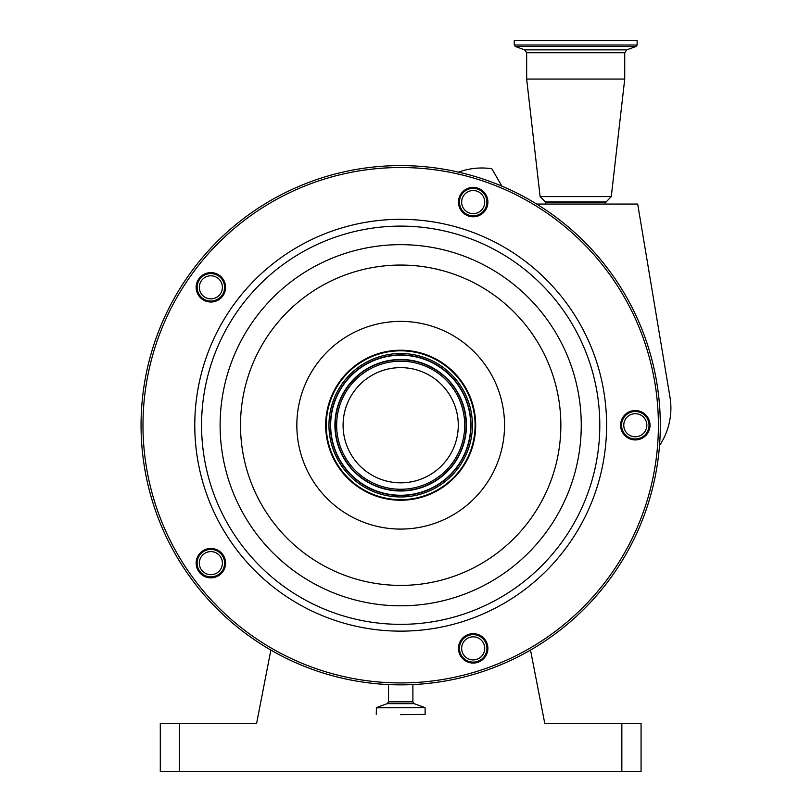 <?xml version="1.0" encoding="UTF-8"?>
<svg xmlns="http://www.w3.org/2000/svg" width="812" height="812" viewBox="0 0 812 812"><rect width="100%" height="100%" fill="white"/><g stroke="black" fill="none" stroke-linecap="round" stroke-linejoin="round"><path stroke-width="1.22" d="M179.523 723.319L179.523 771.4L160.289 771.4L160.289 723.319L256.622 723.319L270.863 650.067M179.523 771.4L621.85 771.4L621.85 723.319L641.074 723.319L641.074 771.4L621.85 771.4M530.51 650.067L544.75 723.319L621.85 723.319M536.671 204.066L637.694 204.066L669.991 397.2A67.071 67.071 0 0 1 659.517 445.555M503.481 188.922A257.698 257.698 0 0 0 454.913 173.301M199.376 264.336A257.698 257.698 0 0 0 185.958 282.749M185.461 566.969A257.698 257.698 0 0 0 198.818 585.422M248.076 635.278A259.627 259.627 0 0 1 190.637 272.629A259.627 259.627 0 0 1 553.287 215.19A259.627 259.627 0 0 1 610.726 577.839A259.627 259.627 0 0 1 248.076 635.278A259.627 259.627 0 0 1 190.637 272.629A259.627 259.627 0 0 1 553.287 215.19M458.496 172.124L460.871 171.342A67.071 67.071 0 0 1 491.839 168.754L501.877 186.141M469.843 673.483A257.698 257.698 0 0 0 491.493 666.408M481.831 190.201A14.697 14.697 0 0 1 485.079 210.734A14.697 14.697 0 0 1 464.545 213.982A14.697 14.697 0 0 1 461.297 193.449A14.697 14.697 0 0 1 481.831 190.201M643.946 413.338A14.697 14.697 0 0 1 647.205 433.872A14.697 14.697 0 0 1 626.671 437.12A14.697 14.697 0 0 1 623.413 416.586A14.697 14.697 0 0 1 643.946 413.338M481.831 636.476A14.697 14.697 0 0 1 485.079 657.009A14.697 14.697 0 0 1 464.545 660.268A14.697 14.697 0 0 1 461.297 639.734A14.697 14.697 0 0 1 481.831 636.476M219.504 551.246A14.697 14.697 0 0 1 222.762 571.78A14.697 14.697 0 0 1 202.229 575.038A14.697 14.697 0 0 1 198.97 554.505A14.697 14.697 0 0 1 219.504 551.246M219.504 275.43A14.697 14.697 0 0 1 222.762 295.964A14.697 14.697 0 0 1 202.229 299.212A14.697 14.697 0 0 1 198.97 278.678A14.697 14.697 0 0 1 219.504 275.43M465.114 213.201A13.743 13.743 0 0 0 484.297 210.166A13.743 13.743 0 0 0 481.262 190.972A13.743 13.743 0 0 0 462.069 194.017A13.743 13.743 0 0 0 465.114 213.201M627.229 436.348A13.743 13.743 0 0 0 646.423 433.303A13.743 13.743 0 0 0 643.388 414.12A13.743 13.743 0 0 0 624.195 417.155A13.743 13.743 0 0 0 627.229 436.348M465.114 659.486A13.743 13.743 0 0 0 484.297 656.451A13.743 13.743 0 0 0 481.262 637.258A13.743 13.743 0 0 0 462.069 640.303A13.743 13.743 0 0 0 465.114 659.486M202.797 574.257A13.743 13.743 0 0 0 221.98 571.212A13.743 13.743 0 0 0 218.946 552.028A13.743 13.743 0 0 0 199.752 555.063A13.743 13.743 0 0 0 202.797 574.257M202.797 298.44A13.743 13.743 0 0 0 221.98 295.395A13.743 13.743 0 0 0 218.946 276.212A13.743 13.743 0 0 0 199.752 279.247A13.743 13.743 0 0 0 202.797 298.44M444.773 364.558A74.998 74.998 0 0 1 461.358 469.316A74.998 74.998 0 0 1 356.6 485.911A74.998 74.998 0 0 1 340.005 381.143A74.998 74.998 0 0 1 444.773 364.558M356.935 485.444A74.43 74.43 0 0 1 340.472 381.488A74.43 74.43 0 0 1 444.428 365.024A74.43 74.43 0 0 1 460.891 468.981A74.43 74.43 0 0 1 356.935 485.444M366.831 471.833A57.601 57.601 0 0 1 354.083 391.374A57.601 57.601 0 0 1 434.542 378.636A57.601 57.601 0 0 1 447.28 459.084A57.601 57.601 0 0 1 366.831 471.833M545.877 204.066L545.471 201.955L540.112 196.595L611.274 196.595L624.732 79.058L624.732 52.75L626.752 49.857L636.121 46.446L637.136 45.005L637.136 40.6L514.25 40.6L514.25 45.005L637.136 45.005M540.112 196.595L526.653 79.058L624.732 79.058M400.681 714.672L425.112 714.418L400.681 714.672M473.183 190.546A11.541 11.541 0 0 0 461.652 202.086A11.541 11.541 0 0 0 473.183 213.627A11.541 11.541 0 0 0 484.723 202.086A11.541 11.541 0 0 0 473.183 190.546M646.281 421.661A11.541 11.541 0 0 0 631.746 414.262A11.541 11.541 0 0 0 624.337 428.797A11.541 11.541 0 0 0 638.871 436.206A11.541 11.541 0 0 0 646.281 421.661M479.973 657.71A11.541 11.541 0 0 0 482.521 641.592A11.541 11.541 0 0 0 466.403 639.034A11.541 11.541 0 0 0 463.855 655.152A11.541 11.541 0 0 0 479.973 657.71M204.086 572.48A11.541 11.541 0 0 0 220.204 569.922A11.541 11.541 0 0 0 217.646 553.804A11.541 11.541 0 0 0 201.528 556.362A11.541 11.541 0 0 0 204.086 572.48M199.894 283.753A11.541 11.541 0 0 0 207.304 298.298A11.541 11.541 0 0 0 221.838 290.889A11.541 11.541 0 0 0 214.429 276.344A11.541 11.541 0 0 0 199.894 283.753M249.213 633.715A257.698 257.698 0 0 1 192.2 273.756A257.698 257.698 0 0 1 552.16 216.743A257.698 257.698 0 0 1 609.173 576.703A257.698 257.698 0 0 1 249.213 633.715M545.694 202.411L605.691 202.411L611.274 196.595M412.892 684.567L412.892 701.852L388.471 701.852L387.202 703.659L376.423 707.587L376.26 714.418M279.653 591.816A205.913 205.913 0 0 1 234.1 304.195A205.913 205.913 0 0 1 521.72 258.642A205.913 205.913 0 0 1 567.273 546.263A205.913 205.913 0 0 1 279.653 591.816M283.642 586.315A199.113 199.113 0 0 1 239.601 308.195A199.113 199.113 0 0 1 517.721 264.144A199.113 199.113 0 0 1 561.772 542.264A199.113 199.113 0 0 1 283.642 586.315M294.543 571.313A180.569 180.569 0 0 1 254.603 319.096A180.569 180.569 0 0 1 506.82 279.145A180.569 180.569 0 0 1 546.77 531.373A180.569 180.569 0 0 1 294.543 571.313M494.833 295.649A160.177 160.177 0 0 1 530.266 519.375A160.177 160.177 0 0 1 306.54 554.819A160.177 160.177 0 0 1 271.096 331.083A160.177 160.177 0 0 1 494.833 295.649M339.639 509.246A103.855 103.855 0 0 1 316.67 364.192A103.855 103.855 0 0 1 461.723 341.213A103.855 103.855 0 0 1 484.703 486.276A103.855 103.855 0 0 1 339.639 509.246M358.518 483.262A71.73 71.73 0 0 1 342.654 383.071A71.73 71.73 0 0 1 442.844 367.197A71.73 71.73 0 0 1 458.719 467.397A71.73 71.73 0 0 1 358.518 483.262M359.361 482.115A70.309 70.309 0 0 1 343.801 383.903A70.309 70.309 0 0 1 442.012 368.354A70.309 70.309 0 0 1 457.562 466.555A70.309 70.309 0 0 1 359.361 482.115M441.84 368.587A70.015 70.015 0 0 1 457.329 466.392A70.015 70.015 0 0 1 359.523 481.881A70.015 70.015 0 0 1 344.034 384.076A70.015 70.015 0 0 1 441.84 368.587M439.333 372.038A65.752 65.752 0 0 1 453.878 463.885A65.752 65.752 0 0 1 362.03 478.43A65.752 65.752 0 0 1 347.485 386.583A65.752 65.752 0 0 1 439.333 372.038M362.203 478.197A65.467 65.467 0 0 1 347.719 386.756A65.467 65.467 0 0 1 439.16 372.272A65.467 65.467 0 0 1 453.644 463.713A65.467 65.467 0 0 1 362.203 478.197M363.045 477.04A64.046 64.046 0 0 1 348.876 387.588A64.046 64.046 0 0 1 438.328 373.418A64.046 64.046 0 0 1 452.497 462.87A64.046 64.046 0 0 1 363.045 477.04M545.471 201.955L605.914 201.955M526.653 79.058L526.653 52.75L624.732 52.75M526.653 52.75L524.623 49.857L626.752 49.857M524.623 49.857L515.255 46.446L636.121 46.446M412.892 701.852L414.161 703.659L387.202 703.659M414.161 703.659L424.94 707.587L376.423 707.587M424.94 707.587L376.26 707.82M605.498 204.066L605.691 202.411M388.471 684.567L388.471 701.852M515.255 46.446L514.25 45.005M425.112 707.82L425.112 714.418"/></g></svg>
